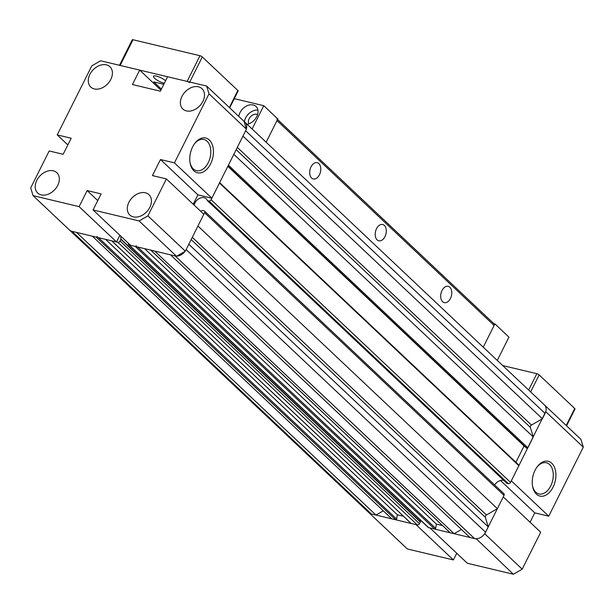 <?xml version="1.0" encoding="UTF-8"?>
<svg xmlns="http://www.w3.org/2000/svg" width="614" height="614" viewBox="0 0 614 614"><rect width="100%" height="100%" fill="white"/><g stroke="black" fill="none" stroke-linecap="round" stroke-linejoin="round"><path stroke-width="0.92" d="M247.12 124.281A11.175 8.082 -46.7 0 0 256.752 116.622A11.175 8.082 -46.7 0 0 256.061 106.483A11.175 8.082 -46.7 0 0 253.214 104.979A11.175 8.082 -46.7 0 0 238.808 116.43M257.934 110.121A11.175 8.082 -46.7 0 0 244.41 121.818M248.87 123.79A6.516 4.712 133.3 0 1 250.22 117.082A6.516 4.712 133.3 0 1 256.813 114.296A6.516 4.712 133.3 0 1 257.581 114.557M277.551 119.484L493.986 323.793A1.865 1.343 133.3 0 1 494.101 325.481L277.014 120.559L266.154 142.248L277.82 118.955L263.782 105.7L252.116 128.994M263.782 105.7L234.295 98.67M494.101 325.481L483.241 347.171L494.907 323.877L508.945 337.124L497.279 360.418M493.794 323.609L494.907 323.877M237.303 147.391L531.471 425.072A1.865 1.343 -46.7 0 0 530.496 426.116A1.865 1.343 -46.7 0 0 530.335 427.344L533.274 436.968L527.84 447.821A0.744 0.537 -46.7 0 1 526.789 448.243L524.072 445.987L515.913 462.281M503.772 480.409A7.913 5.726 -46.7 0 0 494.669 484.976M208.906 200.993L508.338 483.648A1.865 1.343 -46.7 0 0 510.533 482.374L518.876 465.711L219.451 183.056A0.744 0.537 -46.7 0 0 219.451 183.049L211.101 199.719A1.865 1.343 -46.7 0 1 208.906 200.993L207.478 200.655A0.56 0.407 -46.7 0 1 207.263 200.463A7.913 5.726 -46.7 0 0 206.166 198.767A7.913 5.726 -46.7 0 0 194.799 203.111A7.913 5.726 -46.7 0 0 194.085 205.061M192.282 237.311L486.449 514.992A1.865 1.343 -46.7 0 0 485.474 516.029A1.865 1.343 -46.7 0 0 485.313 517.257L488.245 526.881L485.567 532.223A9.31 6.731 -46.7 0 1 474.576 538.593L469.925 537.48L170.5 254.833L175.143 255.938L474.576 538.593M150.637 250.036A0.744 0.537 -46.7 0 0 150.821 250.136L450.254 532.791A0.744 0.537 -46.7 0 1 449.955 532.507M111.564 240.719A0.744 0.537 -46.7 0 0 111.756 240.818L411.188 523.473A0.744 0.537 -46.7 0 1 410.889 523.189M70.495 230.979L116.537 241.962L79.114 206.626L33.064 195.643L368.945 512.705A9.31 6.731 -46.7 0 0 371.324 513.956L375.968 515.069L76.535 232.414L71.892 231.309L371.324 513.956M69.52 230.05A9.31 6.731 -46.7 0 0 71.892 231.309M383.297 510.825L375.968 515.069M97.165 236.375A0.744 0.537 -46.7 0 1 96.206 237.111L92.361 236.19L391.793 518.845L395.639 519.759A0.744 0.537 -46.7 0 0 396.598 519.022L397.327 514.77L105.539 239.337M403.429 516.228L397.327 514.77M111.756 240.818L117.865 242.277L417.297 524.924L411.188 523.473M417.297 524.924A1.865 1.343 -46.7 0 0 419.492 523.658L420.314 522.015A0.56 0.407 -46.7 0 0 420.367 521.662A7.913 5.726 -46.7 0 1 420.214 519.904M117.865 242.277A1.865 1.343 -46.7 0 0 120.068 241.003L419.492 523.658M120.912 236.244A7.913 5.726 -46.7 0 0 120.935 239.015A0.56 0.407 -46.7 0 1 120.881 239.36L120.068 241.003M128.441 243.359A1.865 1.343 -46.7 0 0 128.694 244.717L428.127 527.372A1.865 1.343 -46.7 0 0 428.595 527.626L434.704 529.084A0.744 0.537 -46.7 0 0 435.664 528.347L436.393 524.087L144.605 248.655M128.694 244.717A1.865 1.343 -46.7 0 0 129.17 244.971L428.595 527.626M136.231 245.692A0.744 0.537 -46.7 0 1 135.28 246.429L129.17 244.971M442.502 525.546L436.393 524.087M150.821 250.136L154.674 251.057L454.099 533.704L450.254 532.791M454.099 533.704L461.436 529.468M176.824 256.107A9.31 6.731 -46.7 0 0 185.052 251.349M186.126 249.599A9.31 6.731 -46.7 0 0 186.142 249.576L485.567 532.223M186.142 249.576L188.813 244.234L488.245 526.881M486.449 514.992L497.363 508.668L197.931 226.021L204.592 212.728A1.865 1.343 -46.7 0 0 204.477 211.039A1.865 1.343 -46.7 0 0 204.001 210.786L202.574 210.448A0.56 0.407 -46.7 0 0 202.229 210.51A7.913 5.726 -46.7 0 1 200.586 211.193M204.592 212.728L504.025 495.375L497.363 508.668M504.025 495.375A1.865 1.343 -46.7 0 0 503.902 493.694L204.477 211.039M207.463 200.648L506.688 483.111A0.56 0.407 -46.7 0 0 506.911 483.302L508.338 483.648M518.876 465.711A0.744 0.537 -46.7 0 0 518.83 465.036L219.658 182.627M227.825 166.333L524.072 445.987M533.274 436.968L233.842 154.321L228.408 165.166A0.744 0.537 -46.7 0 0 228.408 165.166L527.84 447.821M531.471 425.072L542.392 418.756L545.071 413.414A9.31 6.731 -46.7 0 0 544.48 404.979L245.055 122.324A9.31 6.731 -46.7 0 0 244.149 121.656M545.071 413.414L245.638 130.759A9.31 6.731 -46.7 0 0 245.646 130.744L242.96 136.108L542.392 418.756M246.36 128.909A9.31 6.731 -46.7 0 0 245.055 122.324M210.587 163.884A17.883 11.405 -76.6 0 1 198.829 172.987A17.883 11.405 -76.6 0 1 190.087 162.956A17.883 11.405 -76.6 0 1 192.619 146.923A17.883 11.405 -76.6 0 1 194.738 143.461A17.883 11.405 -76.6 0 1 210.349 141.128A17.883 11.405 -76.6 0 1 210.587 163.884M189.995 162.38A16.018 10.215 103.4 0 0 196.488 170.654A16.018 10.215 103.4 0 0 208.253 162.664A16.018 10.215 103.4 0 0 203.925 139.493A16.018 10.215 103.4 0 0 194.392 143.937M128.902 202.328A13.968 10.1 -46.7 0 0 129.777 214.984A13.968 10.1 -46.7 0 0 149.831 207.325A13.968 10.1 -46.7 0 0 148.956 194.669A13.968 10.1 -46.7 0 0 128.902 202.328M36.809 180.362A13.968 10.1 -46.7 0 0 37.692 193.019A13.968 10.1 -46.7 0 0 57.739 185.351A13.968 10.1 -46.7 0 0 56.864 172.703A13.968 10.1 -46.7 0 0 36.809 180.362M181.967 96.36A13.968 10.1 -46.7 0 0 182.842 109.016A13.968 10.1 -46.7 0 0 202.896 101.356A13.968 10.1 -46.7 0 0 202.021 88.7A13.968 10.1 -46.7 0 0 181.967 96.36M89.882 74.394A13.968 10.1 -46.7 0 0 90.757 87.05A13.968 10.1 -46.7 0 0 110.812 79.383A13.968 10.1 -46.7 0 0 109.929 66.734A13.968 10.1 -46.7 0 0 89.882 74.394M160.883 90.12L139.67 70.096L100.604 60.778L91.808 65.867L57.232 134.903L67.839 144.919M193.218 204.239L197.915 194.868L160.484 159.54L152.449 175.596L166.402 178.92L203.825 214.255L185.336 251.18L176.54 256.268L130.49 245.285L93.059 209.957L101.103 193.901L87.15 190.57L97.756 200.586M197.915 194.868L211.868 198.199L174.437 162.863L160.484 159.54M139.67 70.096L132.432 84.548L160.338 91.202L167.576 76.75L206.649 86.067L209.013 93.827L246.437 129.155L211.868 198.199M209.013 93.827L174.437 162.863M206.649 86.067L244.073 121.403L246.437 129.155M57.232 134.903L71.186 138.234L63.142 154.291L49.189 150.96L30.7 187.892L33.064 195.643M116.537 241.962L119.883 235.277M79.114 206.626L87.15 190.57M166.402 178.92L147.905 215.852L139.109 220.94L176.54 256.268M139.109 220.94L93.059 209.957M147.905 215.852L185.336 251.18M553.06 487.163A17.883 11.405 -76.6 0 1 541.302 496.273A17.883 11.405 -76.6 0 1 532.561 486.242A17.883 11.405 -76.6 0 1 535.093 470.209A17.883 11.405 -76.6 0 1 537.212 466.747A17.883 11.405 -76.6 0 1 552.83 464.414A17.883 11.405 -76.6 0 1 553.06 487.163M532.468 485.659A16.018 10.215 103.4 0 0 538.962 493.932A16.018 10.215 103.4 0 0 550.727 485.95A16.018 10.215 103.4 0 0 546.399 462.772A16.018 10.215 103.4 0 0 536.866 467.223M545.869 411.81L583.3 447.138L548.724 516.182L511.301 480.846L545.792 411.557M543.505 404.05L580.936 439.386L583.3 447.138M548.724 516.182L534.771 512.851L500.471 480.47M530.082 522.222L534.771 512.851M540.688 532.238L503.257 496.903L484.768 533.835L522.192 569.163L540.688 532.238M475.965 538.923L429.923 527.94L467.354 563.268L513.396 574.251L476.249 538.762M513.396 574.251L522.192 569.163M453.401 559.945L415.97 524.609L369.927 513.626L407.351 548.962L453.401 559.945L456.747 553.26M442.026 290.506A8.381 5.349 103.4 0 0 444.29 302.633A8.381 5.349 103.4 0 0 450.446 298.458A8.381 5.349 103.4 0 0 448.182 286.331A8.381 5.349 103.4 0 0 442.026 290.506M376.528 228.677A8.381 5.349 103.4 0 0 378.792 240.803A8.381 5.349 103.4 0 0 384.947 236.628A8.381 5.349 103.4 0 0 382.683 224.501A8.381 5.349 103.4 0 0 376.528 228.677M311.022 166.847A8.381 5.349 103.4 0 0 313.293 178.973A8.381 5.349 103.4 0 0 319.449 174.798A8.381 5.349 103.4 0 0 317.177 162.672A8.381 5.349 103.4 0 0 311.022 166.847M277.014 120.559A1.865 1.343 -46.7 0 0 276.899 118.87M165.565 80.764A7.452 1.98 -153.4 0 0 156.432 76.075A7.452 1.98 -153.4 0 0 153.515 76.266A7.452 1.98 -153.4 0 0 156.624 79.843A7.452 1.98 -153.4 0 0 163.915 83.136A7.452 1.98 -153.4 0 0 164.329 83.228M189.442 82.629A1.865 0.491 -153.4 0 0 187.109 81.409L120.137 65.437A1.865 0.491 -153.4 0 0 119.408 65.483M163.8 84.302L153.746 81.908L161.382 89.114M229.705 107.841L238.132 91.002A1.865 0.491 -153.4 0 0 237.864 90.504L202.305 56.941A1.865 0.491 -153.4 0 0 199.972 55.72L133 39.749A1.865 0.491 -153.4 0 0 132.271 39.795L119.507 65.284M566.568 425.817L574.996 408.985A1.865 0.491 -153.4 0 0 574.727 408.487L539.169 374.924A1.865 0.491 -153.4 0 0 536.836 373.703L502.736 365.568M96.206 237.111L395.639 519.759M98.532 237.664L396.598 519.022M120.881 239.36L420.314 522.015M120.935 239.015L420.367 521.662M135.28 246.429L434.704 529.084M137.597 246.981L435.664 528.347M191.146 239.575L485.313 517.257M207.478 200.655L506.911 483.302M211.101 199.719L510.533 482.374M227.924 166.133L526.789 448.243M236.167 149.662L530.335 427.344M120.137 65.437L133 39.749M229.352 107.504L237.864 90.504M189.741 82.038L202.305 56.941M187.109 81.409L199.972 55.72M566.208 425.487L574.727 408.487M530.649 391.924L539.169 374.924M528.654 390.036L536.836 373.703M150.714 250.113L450.062 532.691M111.641 240.795L410.996 523.366M207.34 200.578L506.765 483.233"/></g></svg>
